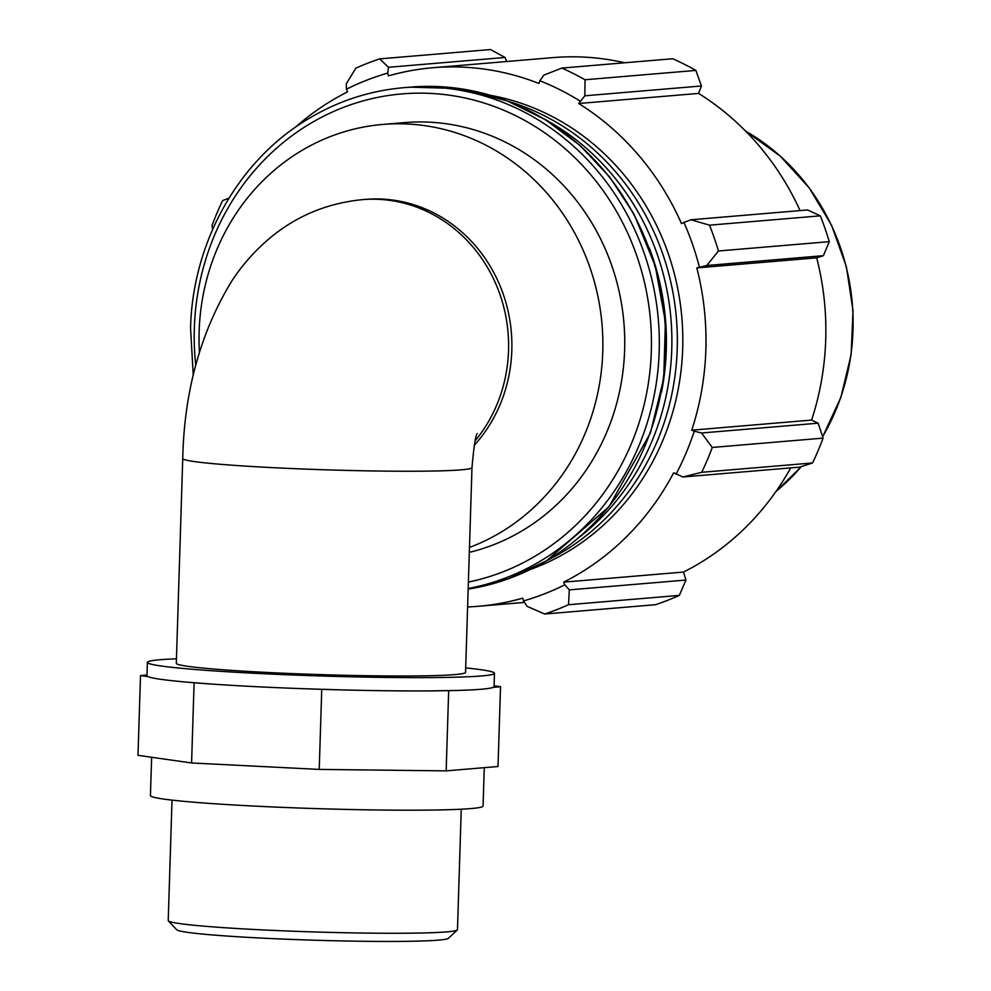 <?xml version="1.0" encoding="UTF-8"?>
<svg xmlns="http://www.w3.org/2000/svg" width="991" height="991" viewBox="0 0 991 991"><rect width="100%" height="100%" fill="white"/><g stroke="black" fill="none" stroke-linecap="round" stroke-linejoin="round"><path stroke-width="1.49" d="M455.934 690.479A173.636 8.151 -178.2 0 1 430.874 690.888L455.934 690.479A173.636 8.151 -178.2 0 0 493.258 687.333L500.529 686.726L494.088 685.809M339.529 689.835A173.636 8.151 -178.2 0 1 303.841 688.72L339.529 689.835A173.636 8.151 -178.2 0 0 430.874 690.888M211.987 684.087A173.636 8.151 -178.2 0 1 186.581 682.118L211.987 684.087A173.636 8.151 -178.2 0 0 255.195 686.639A173.636 8.151 -178.2 0 0 303.841 688.72M146.99 675.007L140.499 675.552L148.018 676.618A173.636 8.151 -178.2 0 1 146.965 675.676L147.386 662.384A173.636 8.151 -178.2 0 1 176.448 658.792M194.087 683.183L191.585 762.971L137.997 755.328L140.499 675.552M321.741 689.625L319.226 769.412L191.585 762.971M448.663 691.086L446.161 770.874L319.226 769.412M500.529 686.726L498.015 766.501L446.161 770.874M465.696 667.884A173.636 8.151 -178.2 0 1 494.472 673.298L494.063 686.59A173.636 8.151 -178.2 0 1 493.258 687.333M186.581 682.118A173.636 8.151 -178.2 0 1 148.018 676.618M182.74 458.523A144.698 6.788 1.8 0 0 327.154 469.858A144.698 6.788 1.8 0 0 471.989 467.616L465.547 672.381A144.698 6.788 -178.2 0 1 320.712 674.623A144.698 6.788 -178.2 0 1 176.311 663.289L182.74 458.523C184.202 391.668 200.43 332.691 231.423 281.605C242.299 264.733 255.715 249.732 271.645 236.626C297.82 215.357 328.071 203.031 362.396 199.649L365.691 199.377A144.698 133.983 85.2 0 1 498.746 282.769A144.698 133.983 85.2 0 1 474.255 445.368M199.414 352.226A217.933 201.805 85.2 0 1 382.675 124.445A217.933 201.805 85.2 0 1 598.081 297.151A217.933 201.805 85.2 0 1 469.474 547.441M229.02 198.101L222.603 200.616A290.574 269.069 -94.8 0 0 212.086 225.453L212.594 229.491M467.603 606.938A270.233 250.24 -94.8 0 0 478.294 606.294A270.233 250.24 -94.8 0 0 522.777 598.118L523.508 600.93L527.138 606.356L544.703 614.024A290.574 269.069 -94.8 0 0 568.524 604.721L569.317 589.88L564.808 584.789A273.144 252.928 85.2 0 1 523.508 600.93M564.808 584.789L563.644 582.151A270.233 250.24 -94.8 0 0 673.669 472.781L682.886 476.981L701.739 472.298A290.574 269.069 -94.8 0 0 712.269 447.461L701.529 432.993L694.27 431.184A273.144 252.928 85.2 0 1 676.011 474.243M694.27 431.184L691.73 430.181A270.233 250.24 -94.8 0 0 696.822 267.917L706.794 265.501L718.45 250.996A290.574 269.069 -94.8 0 0 709.506 225.168L690.975 219.779L683.926 222.405A273.144 252.928 85.2 0 1 699.423 267.174M683.926 222.405L681.498 223.619A270.233 250.24 -94.8 0 0 578.682 103.51L584.839 95.793L585.024 79.751A290.574 269.069 -94.8 0 0 561.872 68.069L543.824 75.118L539.847 80.754A273.144 252.928 85.2 0 1 580.008 101.008M539.847 80.754L538.955 83.479A270.233 250.24 -94.8 0 0 432.943 67.722A270.233 250.24 -94.8 0 0 388.46 75.898L387.729 73.086L388.472 67.289L379.64 58.878A290.574 269.069 -94.8 0 0 355.819 68.193L346.293 83.764L346.429 89.227A273.144 252.928 85.2 0 1 387.729 73.086M346.429 89.227L347.593 91.853A270.233 250.24 -94.8 0 0 295.293 127.331M490.706 95.359A245.223 227.075 85.2 0 1 681.882 317.95A245.223 227.075 85.2 0 1 530.631 569.379M561.872 68.069L672.691 58.742A290.574 269.069 85.2 0 1 695.855 70.411L585.024 79.751M709.506 225.168L820.337 215.84L807.591 209.956L690.975 219.779M691.73 430.181L811.592 420.085L818.145 423.182L701.529 432.993M712.269 447.461L823.1 438.121L818.145 423.182M563.644 582.151L683.517 572.055L685.933 580.057L569.317 589.88M568.524 604.721L679.355 595.393L685.933 580.057M679.355 595.393A290.574 269.069 85.2 0 1 655.534 604.696L544.703 614.024M388.472 67.289L505.088 57.466L490.471 49.55L379.64 58.878M505.088 57.466L506.661 61.516M432.943 67.722L552.805 57.627A270.233 250.24 85.2 0 1 624.689 62.78M584.839 95.793L701.455 85.982L695.855 70.411M701.455 85.982L698.556 93.414A270.233 250.24 85.2 0 1 800.059 210.588M820.337 215.84A290.574 269.069 85.2 0 1 829.269 241.655L718.45 250.996M706.794 265.501L823.41 255.678L829.269 241.655M823.41 255.678L816.695 257.821A270.233 250.24 85.2 0 1 811.592 420.085M823.1 438.121A290.574 269.069 85.2 0 1 812.57 462.958L701.739 472.298M682.886 476.981L799.502 467.157L812.57 462.958M790.719 467.901A270.233 250.24 85.2 0 1 683.517 572.055M696.822 267.917L816.695 257.821M578.682 103.51L698.556 93.414M382.675 124.445L404.539 122.611A217.933 201.805 85.2 0 1 622.113 307.507A217.933 201.805 85.2 0 1 469.325 552.371M508.581 101.441A245.223 227.075 85.2 0 1 676.419 318.408A245.223 227.075 85.2 0 1 547.23 560.398M649.328 248.023A245.223 227.075 85.2 0 1 661.468 392.362M544.777 119.304A245.223 227.075 85.2 0 1 579.933 536.738M461.249 809.201L457.47 929.657A144.698 6.788 -178.2 0 1 457.297 929.967A144.698 6.788 -178.2 0 1 258.416 929.694A144.698 6.788 -178.2 0 1 168.371 920.887A144.698 6.788 -178.2 0 1 168.222 920.565L172.013 800.109M168.371 920.887L176.77 929.806A136.015 6.38 1.8 0 0 261.401 938.081A136.015 6.38 1.8 0 0 448.353 938.341L457.297 929.967M494.472 673.298A173.636 8.151 -178.2 0 1 255.616 673.335A173.636 8.151 -178.2 0 1 147.386 662.384M484.277 767.666L483.063 806.03A166.401 7.804 -178.2 0 1 254.154 806.079A166.401 7.804 -178.2 0 1 150.434 795.575L151.648 757.273M362.396 199.649A144.698 133.983 85.2 0 1 494.075 280.007A144.698 133.983 85.2 0 1 475.197 440.76M410.262 87.134A252.804 234.099 85.2 0 1 663.908 311.013A252.804 234.099 85.2 0 1 468.173 589.088L508.507 578.744L546.413 560.881L608.908 506.81L650.406 432.993L663.735 378.389L665.395 321.84L655.311 266.145L633.98 214.093L609.824 177.228L580.032 145.454L545.545 119.775L507.454 101.008L459.477 88.571L410.262 87.134L403.882 87.666C368.912 90.726 336.271 101.59 305.971 120.283C237.629 161.917 192.588 243.055 190.557 327.86L193.257 375.539M468.186 588.518A252.804 234.099 -94.8 0 0 657.107 308.077A252.804 234.099 -94.8 0 0 403.882 87.666M195.76 365.307A246.747 228.487 85.2 0 1 194.335 328.244A246.747 228.487 85.2 0 1 412.702 93.265A246.747 228.487 85.2 0 1 649.737 312.797A246.747 228.487 85.2 0 1 468.396 582.064M822.654 436.783L840.888 397.329L851.145 354.617L853.003 310.468L846.388 266.74L831.585 225.279L809.189 187.844L780.14 156.008L745.641 131.146A214.428 198.559 85.2 0 1 822.617 436.684M801.347 466.563A214.428 198.559 85.2 0 1 775.99 491.462L801.397 466.55M471.989 467.616C473.785 446.941 475.544 435.569 477.241 433.501M478.294 606.294L524.487 602.404"/></g></svg>
